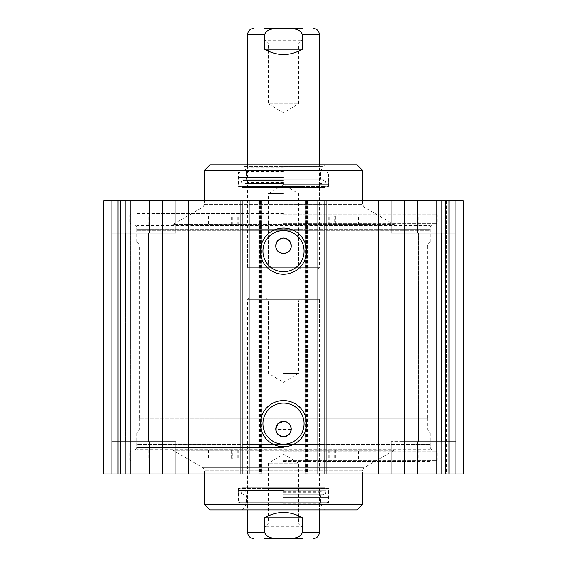 <?xml version="1.0" encoding="UTF-8"?>
<svg xmlns="http://www.w3.org/2000/svg" width="567" height="567" viewBox="0 0 567 567"><rect width="100%" height="100%" fill="white"/><g stroke="black" fill="none" stroke-linecap="round" stroke-linejoin="round"><path stroke-width="0.43" stroke-dasharray="2.83 2.13" d="M417.34 200.846L452.069 200.846L452.069 233.186L391.308 233.186L417.34 233.186L417.34 200.846L417.34 233.186L391.308 233.186L452.069 233.186L452.069 200.846L391.308 200.846L455.996 200.846L417.34 200.846M114.931 200.846L175.692 200.846L149.66 200.846L149.66 233.186L175.692 233.186L114.931 233.186L114.931 200.846L114.931 233.186L175.692 233.186L149.66 233.186L149.66 200.846L175.692 200.846L114.931 200.846M103.818 200.846L463.182 200.846L436.349 200.846L463.182 200.846L463.182 473.962L103.818 473.962L130.651 473.962L103.818 473.962L103.818 200.846M305.329 200.846L306.052 200.846L305.329 200.846L305.329 473.962L306.052 473.962L305.329 473.962L305.329 200.846M261.671 200.846L260.948 200.846L261.671 200.846L261.671 473.962L260.948 473.962L261.671 473.962L261.671 200.846M283.5 200.846L431.019 200.846L283.5 200.846M452.069 200.846L455.996 200.846L452.069 200.846M149.66 200.846L111.004 200.846L149.66 200.846M114.931 441.622L175.692 441.622L149.66 441.622L149.66 473.962L175.692 473.962L114.931 473.962L114.931 441.622L114.931 473.962L175.692 473.962L149.66 473.962L149.66 441.622L175.692 441.622L114.931 441.622M417.34 441.622L452.069 441.622L452.069 473.962L391.308 473.962L417.34 473.962L417.34 441.622L417.34 473.962L391.308 473.962L452.069 473.962L452.069 441.622L391.308 441.622L455.996 441.622L417.34 441.622M114.931 473.962L149.66 473.962L114.931 473.962M149.66 441.622L111.004 441.622L149.66 441.622M125.661 441.622L164.912 441.622L119.991 441.622L164.912 441.622L125.661 441.622L125.661 233.186L125.661 441.622M148.455 233.186L148.455 441.622L148.455 233.186L164.912 233.186L119.991 233.186L148.455 233.186M417.34 473.962L455.996 473.962L417.34 473.962M452.069 441.622L455.996 441.622L452.069 441.622M418.545 441.622L447.009 441.622L402.088 441.622L418.545 441.622L418.545 233.186L418.545 441.622M441.339 233.186L441.339 441.622L441.339 233.186L402.088 233.186L441.339 233.186M283.5 418.262L427.603 418.262L283.5 418.262M291.218 429.396L275.782 429.396M427.249 418.262L139.751 418.262L427.249 418.262L427.249 246.043L275.782 246.043M283.5 214.142L436.59 214.142L283.5 214.142M283.5 213.426L135.981 213.426L283.5 213.426M283.5 227.261L430.303 227.261L283.5 227.261M283.5 223.667L436.59 223.667L283.5 223.667M283.5 241.996L430.303 241.996L283.5 241.996M283.5 451.148L436.59 451.148L283.5 451.148M283.5 447.547L136.697 447.547L283.5 447.547M276.76 432.819L430.303 432.819L276.76 432.819M283.5 461.389L431.019 461.389L283.5 461.389M283.5 460.666L436.59 460.666L283.5 460.666M283.5 473.962L135.981 473.962L283.5 473.962M291.218 246.043L427.249 246.043L429.58 241.996M304.068 251.16A20.568 20.568 0 0 0 273.216 233.349A20.568 20.568 0 0 0 273.216 268.964A20.568 20.568 0 0 0 304.068 251.16M304.068 423.655A20.568 20.568 0 0 0 273.216 405.844A20.568 20.568 0 0 0 273.216 441.459A20.568 20.568 0 0 0 304.068 423.655M417.34 233.186L455.996 233.186L417.34 233.186M418.545 233.186L447.009 233.186L418.545 233.186M149.66 233.186L111.004 233.186L149.66 233.186M463.182 473.962L436.349 473.962L463.182 473.962L463.182 200.846L463.182 473.962M130.651 473.962L111.004 473.962L130.651 473.962L130.651 200.846L130.651 473.962M125.378 473.962L125.378 200.846L125.378 473.962M117.83 473.962L117.83 200.846L117.83 473.962M111.004 473.962L111.004 200.846L111.004 473.962M441.622 473.962L441.622 200.846L441.622 473.962M449.17 473.962L449.17 200.846L449.17 473.962M455.996 473.962L455.996 200.846L455.996 473.962M436.349 473.962L436.349 200.846L436.349 473.962M446.456 200.846L446.456 473.962M404.739 200.846L404.739 473.962M377.906 200.846L377.906 473.962M317.64 200.846L317.64 473.962L317.64 200.846M249.36 200.846L249.36 473.962L249.36 200.846M189.095 200.846L189.095 473.962M162.261 200.846L162.261 473.962M120.544 200.846L120.544 473.962M264.569 517.806L264.569 532.179C266.922 539.671 277.192 538.111 283.5 538.558C289.808 538.111 300.078 539.671 302.431 532.179L302.431 517.806L264.569 517.806C277.192 510.676 289.808 510.676 302.431 517.806M299.022 538.65L264.364 538.65L299.022 538.65M283.5 537.934L265.08 537.934L283.5 537.934M283.5 538.65L302.636 538.65L301.92 537.934L301.92 526.757L265.08 526.757L301.92 526.757L301.424 526.07L265.576 526.07L301.424 526.07L298.547 523.199L283.5 523.199L298.547 523.199L298.547 463.182L268.453 463.182L298.547 463.182L283.5 454.139L268.453 463.182L268.453 523.199L283.5 523.199L268.453 523.199L265.08 526.757L265.08 537.934L264.364 538.65L283.5 538.65M283.5 300.751L268.453 300.751L283.5 300.751M283.5 297.873L301.424 297.873L283.5 297.873M283.5 373.341L298.547 373.341L283.5 373.341M317.64 297.873L249.36 297.873L317.64 297.873L319.434 299.674L247.566 299.674L319.434 299.674L319.434 509.903M344.949 458.873L334.169 458.873L344.949 458.873L344.949 449.886L334.169 449.886L344.949 449.886M232.831 458.873L222.051 458.873L232.831 458.873L232.831 449.886L222.051 449.886L232.831 449.886M358.535 449.886L137.42 449.886L429.58 449.886L328.775 449.886L358.535 449.886L358.535 458.873L418.262 458.873L129.871 458.873L358.535 458.873M231.265 449.886L437.129 449.886L129.871 449.886L231.265 449.886L231.265 458.873M335.735 449.886L335.735 458.873M322.85 502.716L244.15 502.716L322.85 502.716L322.85 508.103L244.15 508.103L322.85 508.103L324.65 509.903L242.35 509.903L324.65 509.903M283.5 502.716L239.657 502.716L283.5 502.702M283.5 497.351L328.059 497.351L283.5 497.351M283.5 490.498L238.579 490.498L283.5 490.498M283.5 506.948L320.986 506.948L283.5 506.948M283.5 507.026L319.434 507.026L283.5 507.026M283.5 495.799L320.518 495.799L283.5 495.799M283.5 492.269L319.434 492.269L283.5 492.269M283.5 491.192L320.419 491.192L283.5 491.192M283.5 491.376L322.134 491.376L283.5 491.376M283.5 490.71L325.997 490.71L283.5 490.71M328.421 502.716L238.579 502.716L328.421 502.716L328.421 488.336L238.579 488.336L328.421 488.336M429.58 444.493L137.42 444.493L429.58 444.493L430.303 445.215L136.697 445.215L430.303 445.215L430.303 449.17L136.697 449.17L430.303 449.17L429.58 449.886M242.173 444.493L324.827 444.493L242.173 444.493L242.173 487.259L324.827 487.259L242.173 487.259L241.095 488.336L325.905 488.336L241.095 488.336M395.674 449.886L171.326 449.886L395.674 449.886L394.235 450.269L172.765 450.269L394.235 450.269L364 467.732L203 467.732L364 467.732L362.561 470.22L362.561 473.962M204.439 504.51L362.561 504.51M209.833 509.903L357.167 509.903M324.827 444.493L324.827 487.259L325.905 488.336M302.431 49.194L302.431 34.821C300.078 27.329 289.808 28.889 283.5 28.442C277.192 28.889 266.922 27.329 264.569 34.821L264.569 49.194L302.431 49.194C289.808 56.324 277.192 56.324 264.569 49.194M267.978 28.35L302.636 28.35L267.978 28.35M283.5 29.066L301.92 29.066L283.5 29.066M283.5 28.35L264.364 28.35L265.08 29.066L265.08 40.243L301.92 40.243L265.08 40.243L265.576 40.93L301.424 40.93L265.576 40.93L268.453 43.801L283.5 43.801L268.453 43.801L268.453 103.818L298.547 103.818L268.453 103.818L283.5 112.861L298.547 103.818L298.547 43.801L283.5 43.801L298.547 43.801L301.92 40.243L301.92 29.066L302.636 28.35L283.5 28.35M283.5 266.249L298.547 266.249L283.5 266.249M283.5 269.127L265.576 269.127L283.5 269.127M283.5 193.659L268.453 193.659L283.5 193.659M249.36 269.127L317.64 269.127L249.36 269.127L247.566 267.326L319.434 267.326L247.566 267.326L247.566 164.912M222.051 215.942L232.831 215.942L222.051 215.942L222.051 224.922L232.831 224.922L222.051 224.922M334.169 215.942L344.949 215.942L334.169 215.942L334.169 224.922L344.949 224.922L334.169 224.922M208.465 224.922L429.58 224.922L137.42 224.922L238.225 224.922L208.465 224.922L208.465 215.942L148.738 215.942L437.129 215.942L208.465 215.942M335.735 224.922L129.871 224.922L437.129 224.922L335.735 224.922L335.735 215.942M231.265 224.922L231.265 215.942M244.15 172.099L322.85 172.099L244.15 172.099L244.15 166.705L322.85 166.705L244.15 166.705L242.35 164.912L324.65 164.912L242.35 164.912M283.5 172.099L327.343 172.099L283.5 172.099M283.5 177.457L238.941 177.457L283.5 177.457M283.5 184.318L328.421 184.318L283.5 184.318M283.5 167.867L246.014 167.867L283.5 167.867M283.5 167.782L247.566 167.782L283.5 167.782M283.5 172.106L246.482 172.106L283.5 172.106M283.5 179.016L246.482 179.016L283.5 179.016M283.5 182.539L247.566 182.539L283.5 182.539M283.5 183.616L246.581 183.616L283.5 183.616M283.5 183.439L244.866 183.439L283.5 183.439M283.5 184.105L241.003 184.105L283.5 184.105M238.579 172.099L328.421 172.099L238.579 172.099L238.579 186.472L328.421 186.472L238.579 186.472M137.42 230.315L429.58 230.315L137.42 230.315L136.697 229.592L430.303 229.592L136.697 229.592L136.697 225.645L430.303 225.645L136.697 225.645L137.42 224.922M324.827 230.315L242.173 230.315L324.827 230.315L324.827 187.549L242.173 187.549L324.827 187.549L325.905 186.472L241.095 186.472L325.905 186.472M171.326 224.922L395.674 224.922L171.326 224.922L172.765 224.539L394.235 224.539L172.765 224.539L203 207.083L364 207.083L203 207.083L204.439 204.588L204.439 200.846M362.561 170.298L204.439 170.298M357.167 164.912L209.833 164.912M242.173 230.315L242.173 187.549L241.095 186.472M283.5 222.944L437.306 222.944L283.5 222.944M283.5 214.858L437.306 214.858L283.5 214.858M283.5 451.864L437.306 451.864L283.5 451.864M283.5 459.95L437.306 459.95L283.5 459.95M261.224 200.846L261.224 473.962M305.776 200.846L305.776 473.962M124.86 473.962L124.86 200.846L124.86 473.962M118.751 473.962L118.751 200.846L118.751 473.962M117.114 473.962L117.114 200.846L117.114 473.962M111.72 473.962L111.72 200.846L111.72 473.962M442.14 473.962L442.14 200.846L442.14 473.962M448.249 473.962L448.249 200.846L448.249 473.962M449.886 473.962L449.886 200.846L449.886 473.962M455.28 473.962L455.28 200.846L455.28 473.962M306.052 200.846L306.052 473.962L306.052 200.846M307.527 200.846L307.527 473.962M308.214 200.846L308.214 473.962M306.471 200.846L306.471 473.962M260.529 200.846L260.529 473.962M258.786 200.846L258.786 473.962M259.473 200.846L259.473 473.962M260.948 200.846L260.948 473.962L260.948 200.846M302.431 532.179L319.434 532.179M247.566 532.179L264.569 532.179M208.465 449.886L208.465 458.873M220.953 449.886L220.953 458.873M237.304 449.886L237.304 458.873M329.696 449.886L329.696 458.873M346.047 449.886L346.047 458.873M283.5 501.993L328.059 501.993L283.5 501.993M283.5 503.326L321.886 503.326L283.5 503.326M283.5 494.275L323.36 494.275L283.5 494.275M283.5 493.956L325.593 493.956L283.5 493.956M362.561 470.22L204.439 470.22L362.561 470.22M264.569 34.821L247.566 34.821M319.434 34.821L302.431 34.821M358.535 224.922L358.535 215.942M346.047 224.922L346.047 215.942M329.696 224.922L329.696 215.942M237.304 224.922L237.304 215.942M220.953 224.922L220.953 215.942M283.5 172.815L238.941 172.815L283.5 172.815M283.5 171.482L245.114 171.482L283.5 171.482M283.5 180.54L243.64 180.54L283.5 180.54M283.5 180.852L241.407 180.852L283.5 180.852M204.439 204.588L362.561 204.588L204.439 204.588M391.308 200.846L391.308 233.186L391.308 200.846M175.692 200.846L175.692 233.186L175.692 200.846M175.692 473.962L175.692 441.622L175.692 473.962M391.308 473.962L391.308 441.622L391.308 473.962M164.912 233.186L164.912 441.622L164.912 233.186M402.088 233.186L402.088 441.622L402.088 233.186M139.397 418.262L139.397 429.396L137.42 432.819M427.603 418.262L427.603 429.396L429.58 432.819M135.981 200.846L135.981 213.426L135.265 214.142M431.019 200.846L431.019 213.426L431.735 214.142M430.303 241.996L430.303 227.261L432.373 223.667M136.697 241.996L136.697 227.261L134.627 223.667M136.697 432.819L136.697 447.547L134.627 451.148M430.303 432.819L430.303 447.547L432.373 451.148M431.019 473.962L431.019 461.389L431.735 460.666M135.981 473.962L135.981 461.389L135.265 460.666M139.751 418.262L139.751 246.043L137.42 241.996M436.59 214.142L437.306 214.858L437.306 222.944L436.59 223.667M130.41 214.142L129.694 214.858L129.694 222.944L130.41 223.667M436.59 460.666L437.306 459.95L437.306 451.864L436.59 451.148M130.41 460.666L129.694 459.95L129.694 451.864L130.41 451.148M447.009 233.186L447.009 441.622L447.009 233.186M119.991 233.186L119.991 441.622L119.991 233.186M308.242 200.846L308.242 473.962M258.758 200.846L258.758 473.962M265.576 297.873L268.453 300.751L268.453 373.341L283.5 382.385L298.547 373.341L298.547 300.751L301.424 297.873M249.36 297.873L247.566 299.674L247.566 509.903M334.169 449.886L334.169 458.873M222.051 449.886L222.051 458.873M148.738 449.886L148.738 458.873M418.262 449.886L418.262 458.873M238.225 449.886L238.225 458.873M129.871 449.886L129.871 458.873M437.129 449.886L437.129 458.873M328.775 449.886L328.775 458.873M327.343 502.716L328.059 501.993L328.421 490.498L325.997 490.71L325.593 493.956L324.437 494.984L323.36 494.275L322.134 491.376L320.419 491.192L319.434 492.269L320.518 495.799L320.518 502.702L319.434 507.026L320.986 506.948L321.886 503.326L322.673 502.716M239.657 502.716L238.941 501.993L238.579 490.498L241.003 490.71L241.407 493.956L242.563 494.984L324.437 494.984L242.563 494.984L243.64 494.275L244.866 491.376L246.581 491.192L247.566 492.269L246.482 495.799L246.482 502.702L247.566 507.026L246.014 506.948L245.114 503.326L244.327 502.716M238.579 488.336L238.579 502.716M137.42 449.886L136.697 449.17L136.697 445.215L137.42 444.493M204.439 473.962L204.439 470.22L203 467.732L172.765 450.269L171.326 449.886M244.15 502.716L244.15 508.103L242.35 509.903M301.424 269.127L298.547 266.249L298.547 193.659L283.5 184.615L268.453 193.659L268.453 266.249L265.576 269.127M317.64 269.127L319.434 267.326L319.434 164.912M232.831 224.922L232.831 215.942M344.949 224.922L344.949 215.942M418.262 224.922L418.262 215.942M148.738 224.922L148.738 215.942M328.775 224.922L328.775 215.942M437.129 224.922L437.129 215.942M129.871 224.922L129.871 215.942M238.225 224.922L238.225 215.942M239.657 172.099L238.941 172.815L238.579 184.318L241.003 184.105L241.407 180.852L242.563 179.824L243.64 180.54L244.866 183.439L246.581 183.616L247.566 182.539L246.482 179.016L246.482 172.106L247.566 167.782L246.014 167.867L245.114 171.482L244.327 172.099M327.343 172.099L328.059 172.815L328.421 184.318L325.997 184.105L325.593 180.852L324.437 179.824L242.563 179.824L324.437 179.824L323.36 180.54L322.134 183.439L320.419 183.616L319.434 182.539L320.518 179.016L320.518 172.106L319.434 167.782L320.986 167.867L321.886 171.482L322.673 172.099M328.421 186.472L328.421 172.099M429.58 224.922L430.303 225.645L430.303 229.592L429.58 230.315M362.561 200.846L362.561 204.588L364 207.083L394.235 224.539L395.674 224.922M322.85 172.099L322.85 166.705L324.65 164.912"/><path stroke-width="0.85" d="M120.544 200.846L103.818 200.846L103.818 473.962L463.182 473.962L463.182 200.846L120.544 200.846L120.544 473.962M275.782 429.396L277.915 423.705L283.5 421.316L286.455 421.905L288.964 423.577L290.637 426.086L291.218 429.396L290.24 432.819C285.747 438.007 281.253 438.007 276.76 432.819L275.782 429.396A7.725 7.725 0 0 1 283.323 421.316A7.725 7.725 0 0 1 291.225 429.042A7.725 7.725 0 0 1 283.677 436.767A7.725 7.725 0 0 1 275.782 429.396M276.76 241.996C281.253 236.8 285.747 236.8 290.24 241.996L291.218 246.043C291.353 255.674 275.647 255.674 275.782 246.043L276.76 241.996M275.782 246.043A7.725 7.725 0 0 1 283.365 238.041A7.725 7.725 0 0 1 291.225 245.766A7.725 7.725 0 0 1 283.635 253.492A7.725 7.725 0 0 1 275.782 246.043M304.068 251.16A20.568 20.568 0 0 1 273.216 268.964A20.568 20.568 0 0 1 273.216 233.349A20.568 20.568 0 0 1 304.068 251.16M306.577 251.16A23.077 23.077 0 0 0 271.962 231.166A23.077 23.077 0 0 0 271.962 271.146A23.077 23.077 0 0 0 306.577 251.16M324.827 200.846L324.827 473.962M242.173 200.846L242.173 473.962M306.577 423.655A23.077 23.077 0 0 0 271.962 403.661A23.077 23.077 0 0 0 271.962 443.642A23.077 23.077 0 0 0 306.577 423.655M304.068 423.655A20.568 20.568 0 0 1 273.216 441.459A20.568 20.568 0 0 1 273.216 405.844A20.568 20.568 0 0 1 304.068 423.655M162.261 200.846L162.261 473.962M188.35 200.846L188.35 473.962M240.103 200.846L240.103 473.962M326.897 200.846L326.897 473.962M378.65 200.846L378.65 473.962M404.739 200.846L404.739 473.962M445.641 200.846L445.641 473.962M302.431 517.806L302.431 532.179C300.078 539.671 289.808 538.111 283.5 538.558C277.192 538.111 266.922 539.671 264.569 532.179L264.569 517.806L302.431 517.806C289.808 510.676 277.192 510.676 264.569 517.806M302.636 538.65L264.364 538.65M319.434 509.903L319.434 532.179L302.431 532.179M362.561 473.962L362.561 504.51L204.439 504.51L204.439 473.962M362.561 504.51L357.167 509.903L209.833 509.903L204.439 504.51M264.569 49.194L264.569 34.821C266.922 27.329 277.192 28.889 283.5 28.442C289.808 28.889 300.078 27.329 302.431 34.821L302.431 49.194L264.569 49.194C277.192 56.324 289.808 56.324 302.431 49.194M264.364 28.35L302.636 28.35M247.566 164.912L247.566 34.821L264.569 34.821M204.439 200.846L204.439 170.298L362.561 170.298L362.561 200.846M204.439 170.298L209.833 164.912L357.167 164.912L362.561 170.298M264.569 532.179L247.566 532.179C247.949 536.113 250.104 538.267 254.03 538.65M302.431 34.821L319.434 34.821C319.051 30.887 316.896 28.733 312.97 28.35M319.434 532.179C319.051 536.113 316.896 538.267 312.97 538.65M247.566 509.903L247.566 532.179M247.566 34.821C247.949 30.887 250.104 28.733 254.03 28.35M319.434 164.912L319.434 34.821"/></g></svg>
